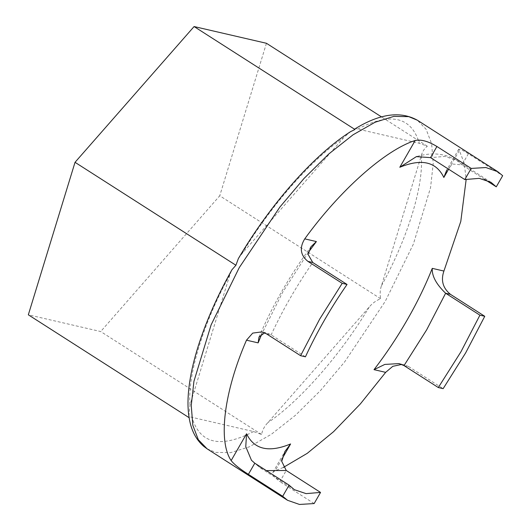 <?xml version="1.0" encoding="UTF-8"?>
<svg xmlns="http://www.w3.org/2000/svg" width="531" height="531" viewBox="0 0 531 531"><rect width="100%" height="100%" fill="white"/><g stroke="black" fill="none" stroke-linecap="round" stroke-linejoin="round"><path stroke-width="0.4" stroke-dasharray="2.65 1.99" d="M188.89 416.085L190.025 404.808L229.83 274.826L231.941 269.755M354.973 129.491C354.715 128.655 355.617 128.502 357.675 129.04L419.357 143.304L427.336 146.224C424.349 148.494 422.324 151.687 421.249 155.795L381.444 285.778C380.07 289.66 379.798 293.975 380.641 298.721C375.994 300.606 372.185 303.387 369.211 307.057L267.73 422.776C264.458 426.22 262.407 430.123 261.577 434.484L253.599 431.564L191.917 417.3C189.872 416.762 188.97 416.915 189.215 417.751L189.142 417.705M404.018 365.593L408.857 366.715L443.146 388.652M408.857 366.715L404.257 364.79L401.715 364.419M283.275 467.486L275.191 470.758L272.888 472.404L273.83 476.506L279.857 481.624L286.255 470.486M314.146 503.561L279.857 481.624M238.366 258.584L242.063 253.552L343.55 137.828L350.52 131.675M484.697 179.432L461.983 164.895L468.382 153.764L502.671 175.701M468.382 153.764L461.678 149.822L458.777 149.125L464.174 162.977L466.191 179.246M305.438 356.812L271.149 334.869L267.013 333.063L261.843 331.855M261.577 434.484L100.691 331.543L28.329 314.81M380.641 298.721L219.748 195.78L100.691 331.543M266.449 43.283L219.748 195.78M427.336 146.224L381.577 116.946M458.777 149.125L446.77 170.02L452.691 164.046L461.983 164.895L456.72 160.375L444.998 156.426L430.522 157.621M207.103 448.821L215.699 452.392L230.593 452.664L249.344 446.823L271.374 434.265L295.588 415.162L320.505 390.511L344.566 362.009L385.221 301.402L413.35 244.167L430.548 187.669L433.223 163.495L431.643 143.795L426.141 129.318L417.359 120.218M190.025 404.808C187.377 375.112 203.466 322.563 229.83 274.826M253.599 431.564C220.478 448.655 199.921 443.896 191.917 417.3M369.211 307.057C340.929 354.35 299.902 401.131 267.73 422.776M242.063 253.552C270.345 206.254 311.378 159.473 343.55 137.828M357.675 129.04C390.796 111.955 411.359 116.707 419.357 143.304M421.249 155.795C423.897 185.492 407.808 238.041 381.444 285.778M266.31 333.753L271.149 334.869C282.572 310.184 296.444 286.07 312.759 262.513M266.37 470.612L260.057 467.731L254.794 463.211M282.014 458.89L275.191 470.758M308.325 252.398L282.545 292.462L261.975 333.568M459.255 150.658L448.602 169.19M491.009 182.312L456.72 160.375C445.005 153.326 431.557 152.078 416.377 156.638M294.347 489.675L260.057 467.731L251.462 460.277M259.015 337.006C272.303 305.883 289.621 275.808 310.967 246.762M399.086 363.589L404.257 364.79M272.888 472.404L284.901 451.509"/><path stroke-width="0.8" d="M75.03 162.313L28.329 314.81L189.215 417.751L188.89 416.085C183.759 381.291 200.864 325.311 231.941 269.755L235.917 265.254L75.03 162.313L194.087 26.55L266.449 43.283L381.577 116.946M401.715 364.419L392.781 366.33L385.665 372.357L374.01 369.662L384.816 364.425L399.08 363.596L404.018 365.593L438.307 387.537L460.948 351.781L479.911 315.175L445.628 293.238C436.243 284.244 431.789 275.954 432.261 268.361L443.916 271.056C440.69 280.368 442.874 288.134 450.467 294.353L445.628 293.238L426.658 329.844L404.018 365.593M300.599 355.69L305.438 356.812C316.861 332.127 330.733 308.007 347.048 284.45L312.759 262.513L307.92 261.391L342.203 283.328L319.682 319.118L300.599 355.69L266.31 333.753L261.843 331.868L252.716 333.103L246.484 340.179C224.142 391.5 217.829 441.015 231.144 460.576L246.557 433.767L245.767 446.637L251.468 460.271L254.794 463.211L248.395 474.342L282.684 496.286L287.55 500.295L299.477 504.45L314.146 503.561L320.545 492.423L286.255 470.486L281.735 461.353L284.901 451.509L290.603 443.956L282.014 458.89M438.307 387.537L443.146 388.652L465.667 352.869L484.757 316.297L450.467 294.353M385.665 372.357L360.357 403.932L333.581 431.676L307.263 453.328L283.275 467.486M248.395 474.342C239.879 468.973 234.131 464.379 231.144 460.576M307.92 261.391C300.393 255.212 299.331 247.705 304.741 238.87C339.734 190.476 385.167 150.007 415.209 140.476C421.063 139.255 428.298 141.259 436.92 146.49L430.522 157.621L416.377 156.632L399.797 167.278L415.209 140.476M471.209 168.427L464.804 179.558L479.287 178.363L491.009 182.312L496.266 186.832L502.671 175.701L497.806 171.692L485.878 167.537L471.209 168.427L436.92 146.49M466.191 179.246L460.782 221.454L443.916 271.056M347.048 284.45L342.203 283.328M484.757 316.297L479.911 315.175M282.684 496.286L289.083 485.148L294.347 489.675L306.062 493.624L320.545 492.423M496.266 186.832L484.697 179.432M464.804 179.558L430.522 157.621M289.083 485.148L254.794 463.211M235.917 265.254L238.366 258.584C270.239 204.455 313.456 155.311 350.52 131.675L354.973 129.491L194.087 26.55M354.973 129.491L355.007 128.867C379.638 113.68 400.42 110.8 417.359 120.218L408.764 116.647L393.869 116.375L375.118 122.223L353.088 134.774L328.881 153.884L303.964 178.529L279.897 207.037L239.242 267.644L211.112 324.872L193.915 381.377L191.246 405.545L192.819 425.245L198.328 439.728L207.103 448.821L203.751 446.372C195.873 439.535 190.987 429.898 189.102 417.472M448.602 169.19L443.843 177.46L446.77 170.02M264.637 332.831L259.015 337.006L258.139 342.873L246.484 340.179M304.741 238.87L316.39 241.565L310.967 246.762L308.106 254.402L312.759 262.513M374.01 369.662C386.077 353.965 397.135 337.391 407.177 319.947C417.2 302.497 425.563 285.3 432.261 268.361M286.255 470.486L266.37 470.612M246.557 433.767C254.143 449.511 268.825 452.903 290.603 443.956M316.39 241.565L308.325 252.398M261.975 333.568L258.139 342.873M443.843 177.46C436.263 161.723 421.581 158.331 399.797 167.278M207.103 448.821L287.55 500.295M497.806 171.692L417.359 120.218M416.377 156.638L416.835 156.506"/></g></svg>
